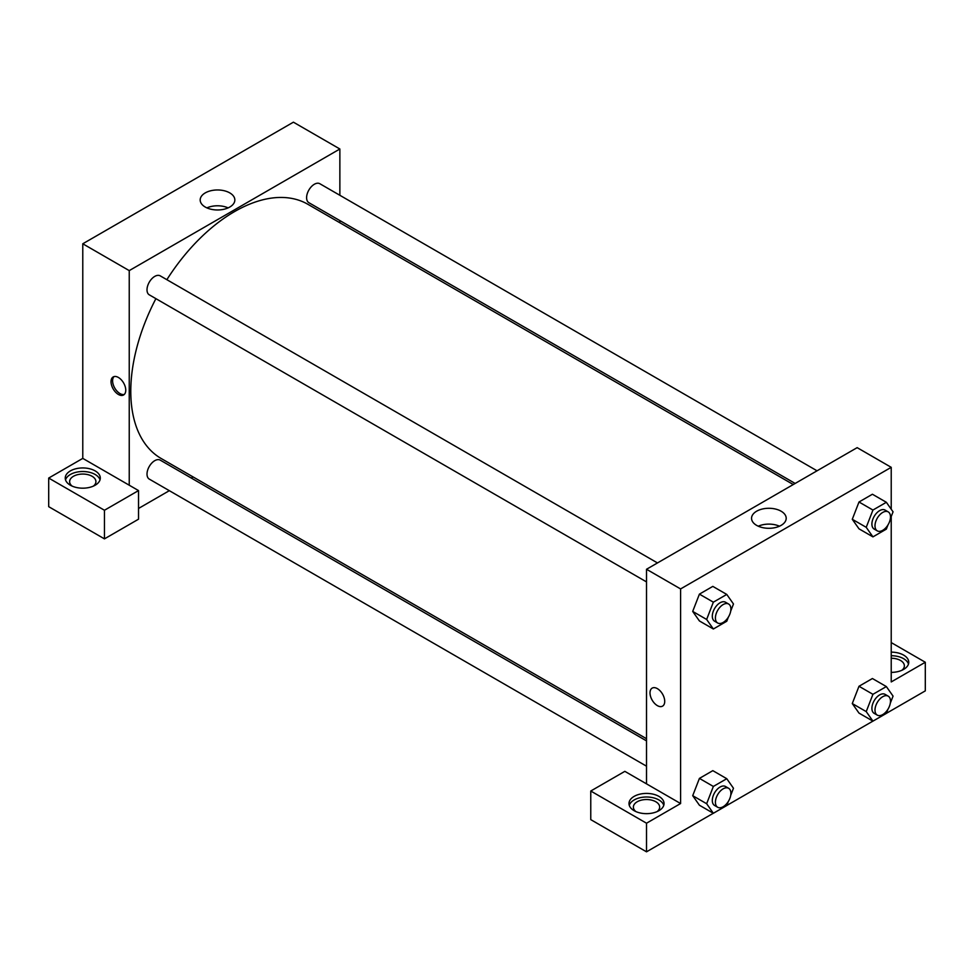 <?xml version="1.0" encoding="UTF-8"?>
<svg xmlns="http://www.w3.org/2000/svg" width="974" height="974" viewBox="0 0 974 974"><rect width="100%" height="100%" fill="white"/><g stroke="black" fill="none" stroke-linecap="round" stroke-linejoin="round"><path stroke-width="1.46" d="M48.7 478.064L48.7 506.675L104.462 538.865L104.462 510.254L48.7 478.064L82.778 458.389L82.778 243.78L293.405 122.176L339.865 148.998L339.865 195.299M70.384 470.905A17.52 10.117 180 0 1 89.474 468.713A17.52 10.117 180 0 1 100.298 478.064A17.52 10.117 180 0 1 82.778 488.181A17.52 10.117 180 0 1 65.246 478.064A17.52 10.117 180 0 1 70.384 470.905M82.778 458.389L138.527 490.579L104.462 510.254M100.018 479.853A17.52 10.117 0 0 0 88.013 471.988A17.52 10.117 0 0 0 70.384 474.484A17.52 10.117 0 0 0 65.526 479.853M72.149 486.111A13.137 7.585 180 0 1 69.629 481.631A13.137 7.585 180 0 1 77.75 474.63A13.137 7.585 180 0 1 92.067 476.274A13.137 7.585 180 0 1 95.915 481.631A13.137 7.585 180 0 1 93.394 486.111M138.527 490.579L138.527 519.191L104.462 538.865M339.865 220.587L339.865 222.766M229.767 207.048A17.325 10.008 180 0 1 210.883 209.215A17.325 10.008 180 0 1 200.181 199.974A17.325 10.008 180 0 1 217.519 189.967A17.325 10.008 180 0 1 234.844 199.974A17.325 10.008 180 0 1 229.767 207.048M129.238 485.21L129.238 270.614L82.778 243.78M129.238 270.614L339.865 148.998M228.123 207.876A17.325 10.008 0 0 0 206.914 207.876M193.12 476.943L191.233 478.027M169.33 490.677L138.527 508.465M118.39 394.458A10.41 6.002 60 0 1 111.596 385.29A10.41 6.002 60 0 1 113.191 376.95A10.41 6.002 60 0 1 123.601 382.952A10.41 6.002 60 0 1 123.601 394.969A10.41 6.002 60 0 1 118.39 394.458M114.031 376.597A10.41 6.002 -120 0 0 113.386 385.095A10.41 6.002 -120 0 0 119.96 393.557A10.41 6.002 -120 0 0 124.319 394.421M646.517 581.904L149.278 294.83A10.945 6.319 -60 0 1 149.278 282.18A10.945 6.319 -60 0 1 160.235 275.861L657.474 562.935M646.517 766.185L149.278 479.098A10.945 6.319 -60 0 1 149.278 466.461A10.945 6.319 -60 0 1 160.235 460.13L646.517 740.885M795.149 483.445L308.868 202.689A10.945 6.319 -60 0 1 308.868 190.052A10.945 6.319 -60 0 1 319.825 183.721L817.064 470.807M646.517 738.718L161.173 458.498A146.745 84.726 -60 0 1 155.901 298.653M166.858 279.684A146.745 84.726 -60 0 1 307.93 204.321L793.274 484.541M646.517 783.863L624.845 771.347L590.768 791.022L646.517 823.213L680.595 803.538L646.517 783.863L646.517 569.266L857.157 447.65L891.222 467.325L891.222 509.244M590.768 791.022L590.768 819.633L646.517 851.824L713.321 813.253M726.787 805.486L872.911 721.125M886.364 713.345L925.3 690.87L925.3 662.259L891.222 681.934L891.222 516.549M891.222 658.254A13.137 7.585 180 0 1 900.524 660.469A13.137 7.585 180 0 1 904.371 665.839A13.137 7.585 180 0 1 901.851 670.307M908.474 664.049A17.52 10.117 0 0 0 891.222 655.721M891.222 652.142A17.52 10.117 180 0 1 908.754 662.259A17.52 10.117 180 0 1 891.222 672.377M635.9 811.586A13.137 7.585 180 0 1 633.38 807.117A13.137 7.585 180 0 1 646.517 799.532A13.137 7.585 180 0 1 659.666 807.117A13.137 7.585 180 0 1 657.146 811.586M663.769 805.328A17.52 10.117 0 0 0 651.764 797.462A17.52 10.117 0 0 0 634.135 799.958A17.52 10.117 0 0 0 629.277 805.328M634.135 796.379A17.52 10.117 180 0 1 653.225 794.187A17.52 10.117 180 0 1 664.049 803.538A17.52 10.117 180 0 1 646.517 813.655A17.52 10.117 180 0 1 628.997 803.538A17.52 10.117 180 0 1 634.135 796.379M646.517 823.213L646.517 851.824M891.222 642.584L925.3 662.259M887.971 709.218L886.352 713.394L872.935 721.137L866.227 711.604L872.935 694.316L858.995 686.268L872.412 678.525L858.995 686.268L852.287 703.557L858.995 713.09L852.274 703.569M887.971 524.949L886.352 529.125L872.935 536.869L858.995 528.821L852.274 519.3M872.935 536.869L866.227 527.324L872.935 510.047L858.995 502L872.412 494.244L858.995 502L852.287 519.276L858.995 528.821M728.382 617.078L726.762 621.254L713.358 628.997L699.417 620.949L692.697 611.428L699.417 594.128L712.822 586.385L699.417 594.128L713.358 602.176L726.762 594.432L733.471 603.977L730.719 611.075M713.358 786.444L699.417 778.396L712.822 770.653L699.417 778.396L692.709 795.685L699.417 805.23L692.709 795.685L706.649 803.733L713.358 786.444L726.762 778.701L733.471 788.246L730.719 795.344M680.595 803.538L680.595 588.929L891.222 467.325M781.124 511.216A17.325 10.008 180 0 1 786.201 518.29A17.325 10.008 180 0 1 768.876 528.298A17.325 10.008 180 0 1 751.551 518.29A17.325 10.008 180 0 1 762.24 509.049A17.325 10.008 180 0 1 781.124 511.216M680.595 588.929L646.517 569.266M779.48 526.203A17.325 10.008 0 0 0 758.271 526.203M652.166 688.119A10.41 6.002 -120 0 0 650.571 696.459A10.41 6.002 -120 0 0 657.365 705.626A10.41 6.002 60 0 1 650.571 696.459A10.41 6.002 60 0 1 652.166 688.119A10.41 6.002 60 0 1 662.564 694.121A10.41 6.002 60 0 1 662.564 706.138A10.41 6.002 60 0 1 657.365 705.626A10.41 6.002 -120 0 0 662.564 706.138M713.358 628.997L706.649 619.464L713.358 602.176M728.625 604.026L725.533 602.236A10.945 6.319 120 0 0 717.095 605.171A10.945 6.319 120 0 0 712.311 616.189A10.945 6.319 120 0 0 714.587 621.205L717.68 622.995A10.945 6.319 120 0 0 728.637 616.664A10.945 6.319 120 0 0 728.625 604.026A10.945 6.319 120 0 0 720.188 606.96A10.945 6.319 120 0 0 715.415 617.979A10.945 6.319 120 0 0 717.68 622.995M699.417 620.949L692.709 611.416L706.649 619.464M726.762 594.432L712.822 586.385M872.935 510.047L886.352 502.292L893.061 511.837L890.297 518.935M888.215 511.886L885.123 510.096A10.945 6.319 120 0 0 876.673 513.03A10.945 6.319 120 0 0 871.9 524.049A10.945 6.319 120 0 0 874.165 529.065L877.27 530.854A10.945 6.319 120 0 0 888.215 524.536A10.945 6.319 120 0 0 888.215 511.886A10.945 6.319 120 0 0 879.778 514.82A10.945 6.319 120 0 0 874.993 525.838A10.945 6.319 120 0 0 877.27 530.854M866.227 527.324L852.287 519.276M886.352 502.292L872.412 494.244M728.382 801.359L726.762 805.535L713.358 813.278L706.649 803.733M728.625 788.295L725.533 786.505A10.945 6.319 120 0 0 717.095 789.439A10.945 6.319 120 0 0 712.311 800.458A10.945 6.319 120 0 0 714.587 805.474L717.68 807.263A10.945 6.319 120 0 0 728.637 800.945A10.945 6.319 120 0 0 728.625 788.295A10.945 6.319 120 0 0 720.188 791.229A10.945 6.319 120 0 0 715.415 802.247A10.945 6.319 120 0 0 717.68 807.263M713.358 813.278L699.417 805.23M726.762 778.701L712.822 770.653M872.935 694.316L886.352 686.573L893.061 696.118L890.297 703.216M888.215 696.154L885.123 694.377A10.945 6.319 120 0 0 876.673 697.311A10.945 6.319 120 0 0 871.9 708.329A10.945 6.319 120 0 0 874.165 713.345L877.27 715.123A10.945 6.319 120 0 0 888.215 708.804A10.945 6.319 120 0 0 888.215 696.154A10.945 6.319 120 0 0 879.778 699.089A10.945 6.319 120 0 0 874.993 710.119A10.945 6.319 120 0 0 877.27 715.123M872.935 721.137L858.995 713.09M866.227 711.604L852.287 703.557M886.352 686.573L872.412 678.525"/></g></svg>
